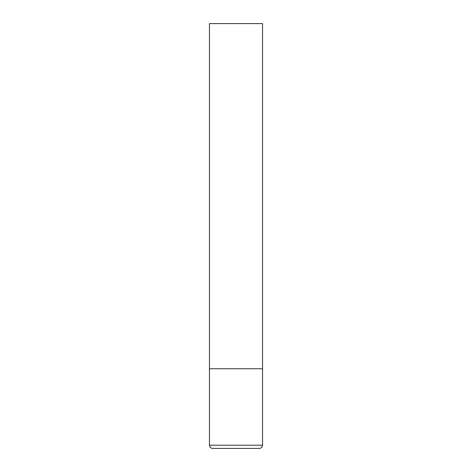 <?xml version="1.0" encoding="UTF-8"?>
<svg xmlns="http://www.w3.org/2000/svg" width="472" height="472" viewBox="0 0 472 472"><rect width="100%" height="100%" fill="white"/><g stroke="black" fill="none" stroke-linecap="round" stroke-linejoin="round"><path stroke-width="0.71" d="M262.55 445.214L262.55 368.75L209.45 368.75L262.55 368.75L262.55 23.6L209.45 23.6L209.45 445.214C209.621 447.132 210.683 448.193 212.636 448.4L259.364 448.4C261.317 448.193 262.379 447.132 262.55 445.214L209.45 445.214"/></g></svg>
